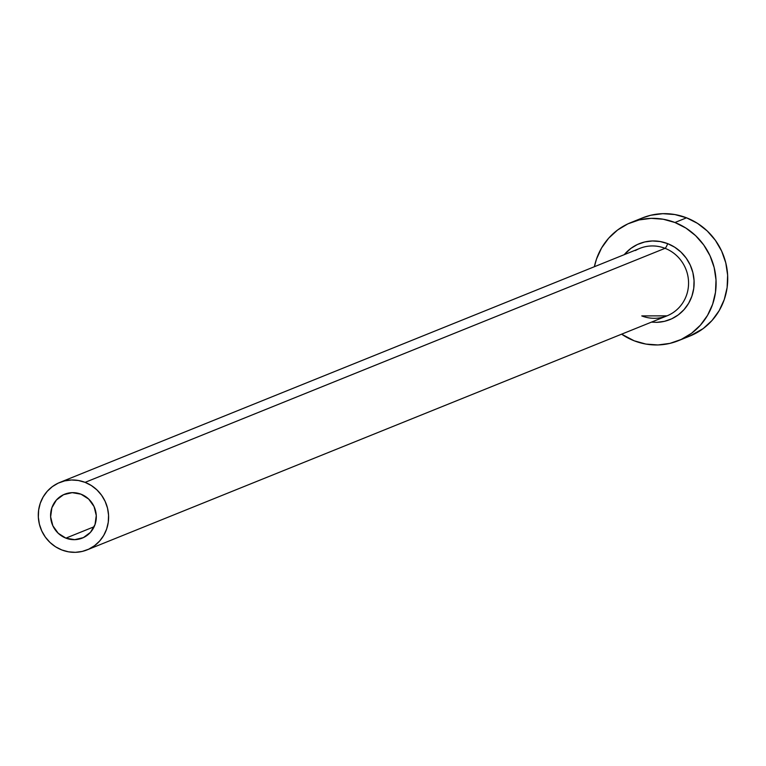 <?xml version="1.0" encoding="UTF-8"?>
<svg xmlns="http://www.w3.org/2000/svg" width="766" height="766" viewBox="0 0 766 766"><rect width="100%" height="100%" fill="white"/><g stroke="black" fill="none" stroke-linecap="round" stroke-linejoin="round"><path stroke-width="1.15" d="M65.886 538.134A23.641 22.731 68 0 1 50.604 516.227A23.641 22.731 68 0 1 64.603 494.233A23.641 22.731 68 0 1 81.014 494.194L88.693 499.078L94.055 506.556L96.277 515.508L95.022 524.547L90.484 532.322L83.35 537.627L74.714 539.666L65.886 538.134L58.206 533.251L52.844 525.763L50.623 516.82L51.877 507.772L56.416 500.007L63.549 494.692L72.186 492.653L81.014 494.194A23.641 22.731 68 0 1 96.296 516.102A23.641 22.731 68 0 1 82.297 538.086A23.641 22.731 68 0 1 65.886 538.134L94.141 526.73L65.886 538.134M641.956 315.908L667.014 315.851A36.375 34.968 -112 0 0 688.548 282.032A36.375 34.968 -112 0 0 665.041 248.318A4.548 0.929 111.3 0 0 667.655 243.626L660.12 241.529L652.373 240.964L644.713 241.97L637.427 244.498L630.801 248.452L624.242 254.666A40.924 39.334 68 0 1 667.655 243.626A4.548 0.929 -68.7 0 1 665.041 248.318A36.375 34.968 -112 0 0 635.445 250.52M641.764 315.927A36.375 34.968 -112 0 0 671.351 313.725A36.375 34.968 -112 0 0 688.395 279.523A36.375 34.968 -112 0 0 665.041 248.318L85.093 482.36A36.375 34.968 68 0 1 108.6 516.064A36.375 34.968 68 0 1 87.065 549.892A36.375 34.968 68 0 1 61.816 549.959A36.375 34.968 68 0 1 38.3 516.255A36.375 34.968 68 0 1 59.834 482.427A36.375 34.968 68 0 1 85.093 482.36L665.041 248.318A36.375 34.968 -112 0 0 639.792 248.395L59.834 482.427M678.389 340.688L690.003 335.996A63.655 61.194 -112 0 0 727.7 276.794A63.655 61.194 -112 0 0 686.556 217.812L674.932 222.504A63.655 61.194 68 0 1 716.076 281.486A63.655 61.194 68 0 1 678.389 340.688A63.655 61.194 68 0 1 634.2 340.803A63.655 61.194 68 0 1 621.609 334.177L634.2 340.803L645.92 344.078L657.975 344.949L669.896 343.388L681.223 339.453L691.535 333.296L700.421 325.157L707.545 315.343L712.639 304.236L715.492 292.267L716.009 279.887L714.171 267.573L710.034 255.796L703.763 245.015L695.605 235.65L685.867 228.048L674.932 222.504L686.556 217.812A63.655 61.194 -112 0 0 642.368 217.937L630.744 222.619A63.655 61.194 68 0 1 674.932 222.504L663.212 219.229L651.157 218.358L639.237 219.919L627.9 223.854L617.597 230.011L608.702 238.149L601.578 247.964L596.494 259.071L594.387 266.712A63.655 61.194 68 0 1 630.744 222.619M656.156 322.352A40.924 39.334 68 0 0 693.69 288.782A40.924 39.334 68 0 0 667.655 243.626L674.693 247.188L680.945 252.081L686.192 258.104L690.223 265.036L692.876 272.6L694.063 280.519L693.737 288.476L691.899 296.174L688.624 303.317L684.048 309.617L678.331 314.855L671.705 318.809L664.419 321.337L656.749 322.342L651.464 322.132M689.793 336.082L703.159 328.604L712.045 320.466L719.169 310.651L724.263 299.554L727.116 287.576L727.633 275.195L725.785 262.882L721.649 251.104L715.387 240.333L707.229 230.959L697.491 223.356L686.556 217.812L674.836 214.547L662.782 213.676L650.861 215.236L642.167 218.013M85.093 482.36L78.391 480.493L71.506 479.995L64.689 480.885L58.216 483.135L52.327 486.649L47.243 491.303L43.174 496.914L40.263 503.252L38.635 510.099L38.338 517.174L39.392 524.212L41.757 530.934L45.338 537.1L50.001 542.452L55.564 546.8L61.816 549.959L68.509 551.826L75.394 552.324L82.211 551.434L88.684 549.184L94.582 545.67L99.657 541.016L103.726 535.415L106.637 529.067L108.265 522.221L108.561 515.154L107.508 508.117L105.143 501.385L101.562 495.229L96.899 489.876L91.336 485.529L85.093 482.36M667.014 315.851L87.065 549.892"/></g></svg>
